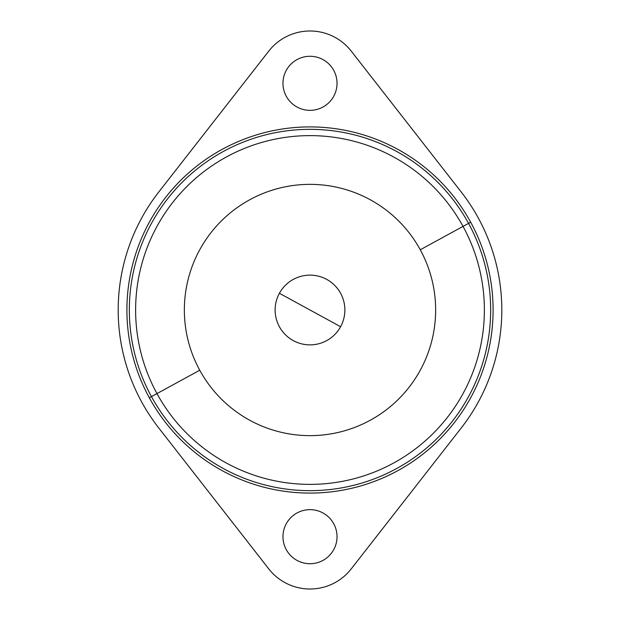 <?xml version="1.0" encoding="UTF-8"?>
<svg xmlns="http://www.w3.org/2000/svg" width="620" height="620" viewBox="0 0 620 620"><rect width="100%" height="100%" fill="white"/><g stroke="black" fill="none" stroke-linecap="round" stroke-linejoin="round"><path stroke-width="0.93" d="M156.969 393.599A174.375 174.375 0 0 1 226.401 156.969A174.375 174.375 0 0 1 463.032 226.401L420.259 249.767A125.635 125.635 0 0 0 249.767 199.741A125.635 125.635 0 0 0 199.741 370.233L156.969 393.599L199.741 370.233A125.635 125.635 0 0 0 370.233 420.259A125.635 125.635 0 0 0 420.259 249.767L463.032 226.401A174.375 174.375 0 0 0 226.401 156.969A174.375 174.375 0 0 0 156.969 393.599A174.375 174.375 0 0 0 393.599 463.032A174.375 174.375 0 0 0 463.032 226.401A174.375 174.375 0 0 1 393.599 463.032A174.375 174.375 0 0 1 156.969 393.599L151.451 396.614A180.668 180.668 0 0 1 223.386 151.451A180.668 180.668 0 0 1 468.55 223.386L463.032 226.401L468.55 223.386A180.668 180.668 0 0 1 396.614 468.55A180.668 180.668 0 0 1 151.451 396.614L156.969 393.599M199.741 370.233A125.635 125.635 0 0 1 249.767 199.741A125.635 125.635 0 0 1 420.259 249.767A125.635 125.635 0 0 1 370.233 420.259A125.635 125.635 0 0 1 199.741 370.233M340.605 326.717A34.875 34.875 0 0 0 326.717 279.395A34.875 34.875 0 0 0 279.395 293.283A34.875 34.875 0 0 0 293.283 340.605A34.875 34.875 0 0 0 340.605 326.717L279.395 293.283A34.875 34.875 0 0 1 326.717 279.395A34.875 34.875 0 0 1 340.605 326.717A34.875 34.875 0 0 1 293.283 340.605A34.875 34.875 0 0 1 279.395 293.283L340.605 326.717M461.195 191.96L351.238 51.119A52.312 52.312 0 0 0 268.762 51.119L158.805 191.96A191.812 191.812 0 0 0 158.805 428.04L268.762 568.881A52.312 52.312 0 0 0 351.238 568.881L461.195 428.04A191.812 191.812 0 0 0 461.195 191.96A191.812 191.812 0 0 1 461.195 428.04L351.238 568.881A52.312 52.312 0 0 1 268.762 568.881L158.805 428.04A191.812 191.812 0 0 1 158.805 191.96L268.762 51.119A52.312 52.312 0 0 1 351.238 51.119L461.195 191.96M337.032 83.312A27.032 27.032 0 0 1 310 110.344A27.032 27.032 0 0 1 282.968 83.312A27.032 27.032 0 0 1 310 56.281A27.032 27.032 0 0 1 337.032 83.312A27.032 27.032 0 0 0 310 56.281A27.032 27.032 0 0 0 282.968 83.312A27.032 27.032 0 0 0 310 110.344A27.032 27.032 0 0 0 337.032 83.312M337.032 536.688A27.032 27.032 0 0 1 310 563.72A27.032 27.032 0 0 1 282.968 536.688A27.032 27.032 0 0 1 310 509.656A27.032 27.032 0 0 1 337.032 536.688A27.032 27.032 0 0 0 310 509.656A27.032 27.032 0 0 0 282.968 536.688A27.032 27.032 0 0 0 310 563.72A27.032 27.032 0 0 0 337.032 536.688M470.681 222.224A183.094 183.094 0 0 0 222.224 149.319A183.094 183.094 0 0 0 149.319 397.776A183.094 183.094 0 0 0 397.776 470.681A183.094 183.094 0 0 0 470.681 222.224L468.55 223.386A180.668 180.668 0 0 0 223.386 151.451A180.668 180.668 0 0 0 151.451 396.614L149.319 397.776A183.094 183.094 0 0 1 222.224 149.319A183.094 183.094 0 0 1 470.681 222.224A183.094 183.094 0 0 1 397.776 470.681A183.094 183.094 0 0 1 149.319 397.776L151.451 396.614A180.668 180.668 0 0 0 396.614 468.55A180.668 180.668 0 0 0 468.55 223.386L470.681 222.224"/></g></svg>
